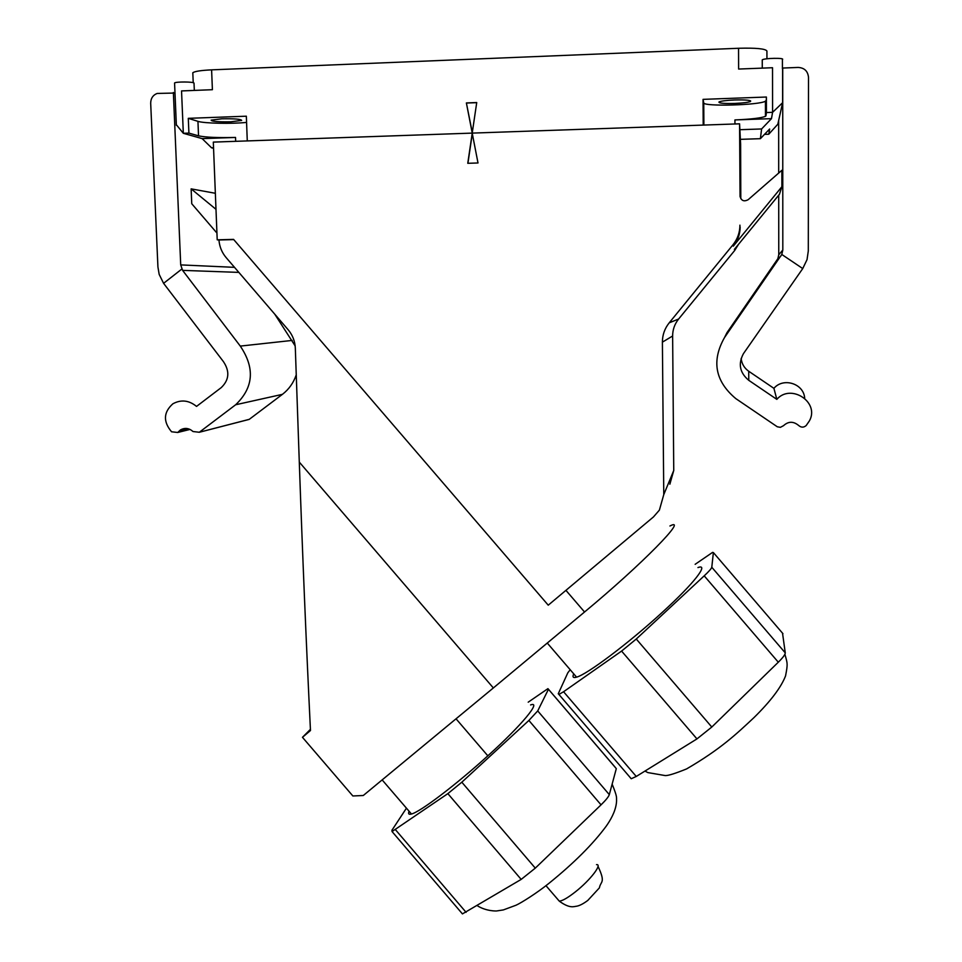 <?xml version="1.0" encoding="UTF-8"?>
<svg xmlns="http://www.w3.org/2000/svg" width="962" height="962" viewBox="0 0 962 962"><rect width="100%" height="100%" fill="white"/><g stroke="black" fill="none" stroke-linecap="round" stroke-linejoin="round"><path stroke-width="1.44" d="M740.8 198.713L740.62 144.12L739.574 123.821L740.055 196.116C741.197 200.745 743.903 201.936 748.183 199.687L781.89 170.274L781.902 186.688L779.436 194.288L734.391 249.374L734.74 250.409L738.503 244.336M781.793 254.461L782.815 250.012L782.719 68.049L798.183 67.436C804.448 67.821 807.888 71.152 808.513 77.429L808.296 250.986L807.034 259.632L802.741 268.566L781.793 254.461L724.482 337.614C711.351 360.918 715.127 381.253 735.798 398.605L777.296 426.779L780.398 427.332L783.525 425.673C788.395 421.212 793.446 421.164 798.676 425.505C801.214 427.657 803.727 427.657 806.192 425.529L809.367 420.935C820.021 402.356 790.872 383.104 776.827 399.362L773.917 388.347L748.713 371.248C744.287 368.085 741.774 363.828 741.149 358.489M804.677 398.136C803.727 383.465 783.152 377.212 773.917 388.347M776.827 399.362L748.773 380.327C739.73 372.775 737.95 363.864 743.458 353.619L802.741 268.566M302.465 737.313L310.473 730.531C306.229 643.71 302.501 554.232 299.29 462.097L493.35 687.95L363.287 795.502L352.85 795.971L302.465 737.313L310.425 729.328M739.574 123.821L213.311 142.099L217.171 238.937L217.232 239.827L218.951 239.995C219.48 246.669 221.861 252.525 226.118 257.575L288.155 329.762C292.616 335.077 294.997 341.209 295.322 348.16L299.29 462.097M734.74 250.409L678.643 318.999L669.203 322.847L732.9 244.889C737.529 239.093 739.874 232.515 739.934 225.156M740.163 226.948C740.091 234.103 737.818 240.5 733.321 246.14L781.902 186.688M678.643 318.999C674.663 323.99 672.654 329.653 672.63 335.991L662.397 342.147L663.768 494.612L659.391 510.125L653.463 516.931L548.244 605.182L233.574 239.394L217.232 239.827M669.877 484.187L673.749 470.478L672.63 335.991M530.591 704.942C541.883 700.673 522.15 724.831 487.83 755.819C456.12 784.751 420.117 812.024 411.459 814.008C408.754 814.766 407.972 813.852 409.103 811.279M218.951 239.995L233.754 239.598M669.925 525.986C689.309 515.957 642.087 564.321 584.547 612L565.933 590.343M493.35 687.95L584.547 612M216.943 233.057L191.751 203.74L191.137 188.865L215.993 209.319M669.203 322.847C664.682 328.511 662.409 334.944 662.397 342.147M472.306 133.634L467.917 163.299M467.772 163.299L472.222 133.201L478.006 162.975L467.772 163.299M697.955 567.568C709.487 563.263 694.155 583.309 662.433 612.205C628.956 643.001 586.928 674.602 576.563 677.14C573.148 678.162 572.21 677.068 573.749 673.857M215.356 193.29L191.137 188.865M296.248 374.843C293.53 382.84 288.913 389.345 282.419 394.348L249.266 419.336L199.314 432.263L192.977 431.517C189.009 428.042 184.836 427.513 180.435 429.942L177.717 432.479L171.561 431.782C163.011 421.572 163.456 412.253 172.871 403.799C181.036 399.362 188.925 400.228 196.537 406.409L221.236 387.614C229.221 379.93 229.93 371.236 223.34 361.508L163.588 283.333L159.175 274.386L157.924 266.967L150.685 103.211C150.757 98.389 152.91 95.142 157.143 93.446L174.988 93.037M173.364 92.484L180.712 264.899L234.512 267.34M199.423 432.178L235.654 404.762C253.571 387.614 255.11 368.061 240.284 346.092L182.6 270.37L180.712 264.899M274.771 314.201L295.166 345.923M249.266 419.336L246.573 420.069M778.715 195.178L778.763 254.762L777.861 258.694L726.983 332.636L724.482 337.614M778.655 120.791L778.691 173.064M570.189 669.732L567.82 672.799L558.261 693.77L558.91 694.456L563.564 691.738L636.267 776.454L696.957 738.912L711.796 727.044L778.306 662.205C782.936 657.623 785.257 654.509 785.269 652.885L782.527 633.176M695.153 564.309L712.601 552.368L713.383 552.573L711.784 567.243C711.483 568.518 708.958 571.392 704.208 575.841L636.267 639.021L621.584 651.082L563.564 691.738M630.218 777.633L631.228 778.739L636.267 776.454M609.307 794.624L616.305 768.638L548.448 689.273L537.722 710.918L609.307 794.624C608.597 796.764 605.844 800.168 601.046 804.845L535.293 868.133L521.176 879.4L462.433 913.9L392.051 831.553L447.859 793.638L461.82 782.202L535.293 868.133M461.628 912.938L462.433 913.9M406.445 808.176L391.919 830.278L392.051 831.553M461.82 782.202L528.884 720.454L537.722 710.918M615.5 767.64L547.943 688.648L528.21 702.176M188.913 133.105L198.533 135.846C205.76 137.362 218.085 137.891 235.534 137.446L202.14 138.612L183.321 133.297L188.913 133.105L188.287 118.338L246.344 116.198L247.27 140.921L703.198 125.084L703.054 99.363L766.389 97.03L765.968 115.813L766.425 112.554L772.582 112.338L782.611 102.706L777.837 124.206L768.758 134.223L769.66 129.004L760.389 138.684L761.603 128.956L739.874 129.702M765.968 115.813L765.475 116.33C761.303 118.049 751.13 119.252 734.932 119.925L734.944 123.978M761.603 128.956L771.476 118.651L734.932 119.925M771.476 118.651L772.582 112.338L772.522 67.725L738.624 69.048L738.551 48.268L211.604 69.853C201.01 70.358 194.745 71.32 192.809 72.751L192.857 73.713M762.265 60.353L762.253 59.872C764.117 58.093 785.317 57.708 782.419 59.512L782.431 68.819M466.378 102.934L472.222 133.009L476.731 102.549L466.378 102.934L472.282 132.612M766.389 97.03L766.425 112.554M176.335 124.723L183.321 133.297L181.541 90.921L212.398 89.706L211.604 69.853M740.367 139.346L760.389 138.684M213.528 147.727L211.532 147.787L213.552 148.34M476.719 102.669L466.534 103.042M765.932 100.577L765.439 101.142C760.353 105.195 703.09 106.77 703.751 102.85L703.054 99.363M174.579 83.321L174.567 82.997C175.541 81.59 193.843 81.698 194.011 83.105L194.324 90.416M764.525 134.355L768.758 134.223M734.824 103.427C743.205 103.054 748.46 102.393 750.576 101.431C751.142 100.216 745.839 99.723 734.703 99.976C726.274 100.349 721.031 101.022 718.975 101.972C718.494 103.187 723.773 103.68 734.824 103.427M738.551 48.268C756 47.799 765.463 48.725 766.918 51.01L766.942 58.778M202.14 138.612L211.532 147.787M246.573 122.402C231.77 123.99 203.836 123.401 197.944 121.344L188.287 118.338M230.88 121.789C218.314 122.006 211.724 121.465 211.123 120.154L221.873 118.807C234.548 118.591 241.137 119.132 241.654 120.43L230.88 121.789M740.115 196.921L740.055 196.116M748.773 380.327L748.713 371.248M732.9 244.889L733.321 246.14M456.12 718.903L487.83 755.819M673.749 470.478L663.768 494.612M163.588 283.333L181.806 269.071M182.6 270.37L238.853 272.39M240.284 346.092L292.207 340.428M235.654 404.762L282.419 394.348M189.093 429.04L178.619 431.637M778.763 254.762L782.815 250.012M777.14 259.932L780.988 255.868M713.383 552.573L782.948 633.669M704.208 575.841L778.306 662.205M711.784 567.243L785.269 652.885M636.267 639.021L711.796 727.044M621.584 651.082L696.957 738.912M395.406 829.641L466.089 912.325M447.859 793.638L521.176 879.4M528.884 720.454L601.046 804.845M782.599 68.615L782.611 102.669M703.883 125.06L703.751 102.85M235.534 137.446L235.69 141.318M197.944 121.344L198.533 135.846M596.512 864.634C602.717 863.96 590.139 880.302 575.312 891.918C567.748 897.835 562.409 900.913 559.295 901.153L557.828 899.434M180.435 429.942L186.508 428.451M249.158 419.408L199.314 432.263M177.717 432.479L190.007 429.425M631.228 778.739L558.91 694.456M784.896 654.268C787.529 663.588 787.914 663.696 785.545 675.937C781.096 687.397 770.574 701.286 753.98 717.604C736.447 733.982 720.718 749.049 686.603 768.915C675.288 773.496 668.181 775.709 665.271 775.588L647.823 772.582L644.973 771.067M612.133 784.126C617.64 797.69 616.341 797.233 616.582 800.781C616.269 808.296 612.878 816.666 606.421 825.901C593.025 844.071 573.821 863.251 548.821 883.441C537.145 892.868 521.272 902.897 516.017 905.23L503.354 909.92L497.366 910.846C496.777 911.23 485.774 911.242 477.248 905.651M576.563 677.14L547.27 643.049M411.459 814.008L382.203 779.954M762.253 59.872L762.277 68.122M765.475 116.33L765.439 101.142M750.576 101.431L750.576 100.818M193.218 82.696L192.809 72.751M176.359 125.3L174.567 82.997M598.015 866.329C605.988 883.296 600.649 880.903 599.398 887.854L587.806 900.432C583.345 903.763 579.617 905.699 576.623 906.216C574.206 906.336 570.105 909.078 559.295 901.153L545.971 885.677"/></g></svg>
